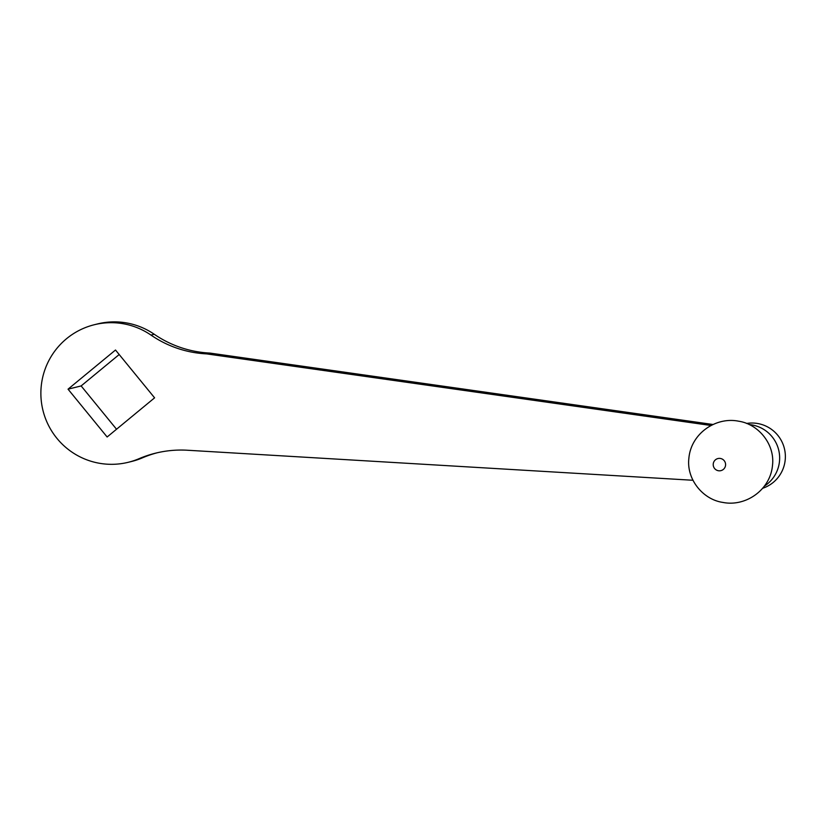 <?xml version="1.0" encoding="UTF-8"?>
<svg xmlns="http://www.w3.org/2000/svg" width="826" height="826" viewBox="0 0 826 826"><rect width="100%" height="100%" fill="white"/><g stroke="black" fill="none" stroke-linecap="round" stroke-linejoin="round"><path stroke-width="1.24" d="M764.401 486.111A33.494 33.288 -103.9 0 0 749.151 424.564M762.656 488.28A33.494 33.288 -103.9 0 0 774.21 431.554A33.494 33.288 -103.9 0 0 746.59 423.459M692.952 480.267L186.397 450.18A108.206 107.556 -103.9 0 0 155.433 453.195A108.206 107.556 -103.9 0 0 139.067 458.678A70.85 70.427 76.1 0 1 41.971 380.858A70.85 70.427 76.1 0 1 150.972 335.077A108.206 107.556 -103.9 0 0 206.593 353.879L711.062 425.493M107.132 436.995L154.596 397.833L115.506 350.017L68.042 389.17L107.132 436.995M713.065 424.502L209.866 353.074A108.206 107.556 76.1 0 1 154.245 334.262A70.85 70.427 -103.9 0 0 97.551 323.926L94.278 324.732M128.36 462.271L131.633 461.466A70.85 70.427 -103.9 0 0 142.34 457.872A108.206 107.556 76.1 0 1 157.074 452.803M209.866 353.074L206.593 353.879M119.192 354.53L81.134 385.928L68.042 389.17M81.134 385.928L116.538 429.241M725.569 465.214A6.226 6.185 76.1 0 1 718.806 470.789A6.226 6.185 76.1 0 1 713.241 463.985A6.226 6.185 76.1 0 1 720.004 458.409A6.226 6.185 76.1 0 1 725.569 465.214M154.245 334.262L150.972 335.077M142.34 457.872L139.067 458.678M772.506 465.306C770.39 490.014 745.537 507.071 722.74 502.394C703.081 499.585 686.313 479.4 688.874 458.296C690.99 433.536 715.925 416.48 738.764 421.229C758.371 424.089 775.056 444.243 772.506 465.306"/></g></svg>
